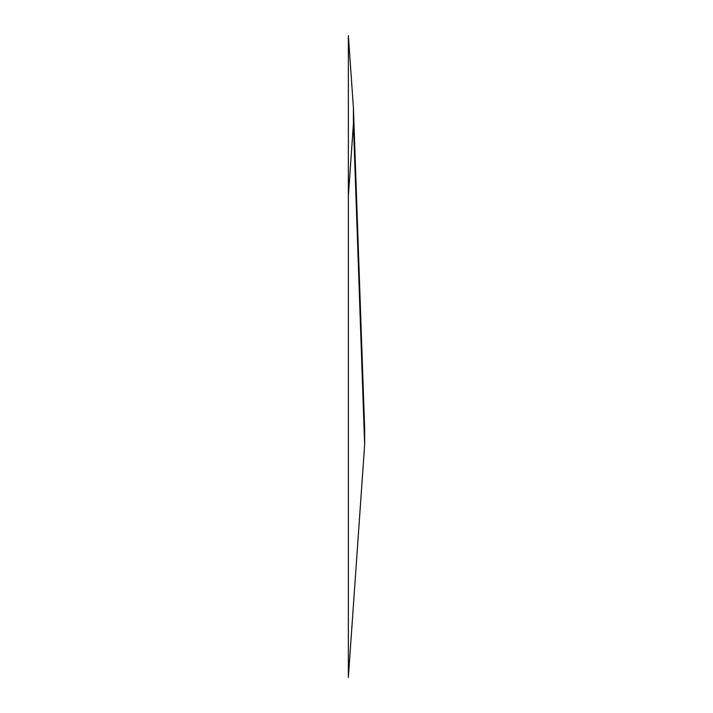<?xml version="1.0" encoding="UTF-8"?>
<svg xmlns="http://www.w3.org/2000/svg" width="713" height="713" viewBox="0 0 713 713"><rect width="100%" height="100%" fill="white"/><g stroke="black" fill="none" stroke-linecap="round" stroke-linejoin="round"><path stroke-width="1.07" d="M354.343 138.964C354.299 135.113 354.227 134.855 354.147 138.17C354.192 142.021 354.254 142.288 354.343 138.964C354.299 135.113 354.227 134.855 354.147 138.17C354.192 142.021 354.254 142.288 354.343 138.964M353.416 123.884L353.416 107.841L364.646 428.691L364.646 444.734L353.416 123.884L348.363 196.075L348.363 677.35L364.646 444.734M355.537 177.867C355.582 181.717 355.644 181.975 355.734 178.66C355.68 174.81 355.618 174.542 355.537 177.867C355.582 181.717 355.644 181.975 355.734 178.66C355.68 174.81 355.618 174.542 355.537 177.867M356.928 217.554C356.972 221.404 357.035 221.672 357.124 218.347C357.07 214.497 357.008 214.239 356.928 217.554C356.972 221.404 357.035 221.672 357.124 218.347C357.07 214.497 357.008 214.239 356.928 217.554M358.318 257.25C358.363 261.101 358.425 261.359 358.505 258.044C358.461 254.193 358.398 253.926 358.318 257.25C358.363 261.101 358.425 261.359 358.505 258.044C358.461 254.193 358.398 253.926 358.318 257.25M359.7 296.938C359.753 300.788 359.815 301.055 359.896 297.731C359.851 293.881 359.789 293.613 359.7 296.938C359.753 300.788 359.815 301.055 359.896 297.731C359.851 293.881 359.789 293.613 359.7 296.938M361.09 336.625C361.143 340.475 361.206 340.743 361.286 337.418C361.241 333.568 361.179 333.31 361.09 336.625C361.143 340.475 361.206 340.743 361.286 337.418C361.241 333.568 361.179 333.31 361.09 336.625M362.48 376.321C362.525 380.172 362.596 380.439 362.676 377.115C362.632 373.264 362.56 372.997 362.48 376.321C362.525 380.172 362.596 380.439 362.676 377.115C362.632 373.264 362.56 372.997 362.48 376.321M363.871 416.009C363.915 419.859 363.986 420.126 364.067 416.802C364.022 412.952 363.951 412.693 363.871 416.009C363.915 419.859 363.986 420.126 364.067 416.802C364.022 412.952 363.951 412.693 363.871 416.009M348.363 196.075L348.363 35.65L353.416 107.841M348.363 537.317L348.363 619.642"/></g></svg>
